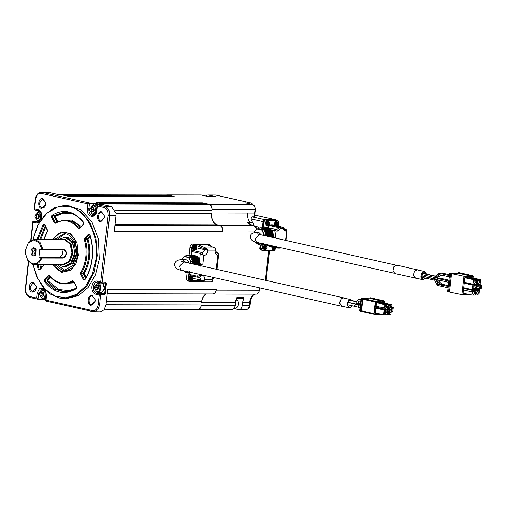 <?xml version="1.0" encoding="UTF-8"?>
<svg xmlns="http://www.w3.org/2000/svg" width="507" height="507" viewBox="0 0 507 507"><rect width="100%" height="100%" fill="white"/><g stroke="black" fill="none" stroke-linecap="round" stroke-linejoin="round"><path stroke-width="0.76" d="M197.964 273.995L197.705 276.321L201.659 274.826M189.58 272.677L189.384 274.452L190.264 275.453M199.986 264.058L202.154 264.293L200.1 264.223M200.455 266.15L200.652 264.439L202.154 264.293M202.825 264.445L203.814 255.623L200.271 253.437L199.505 260.249M216.21 269.223L217.744 255.553C216.077 254.939 215.19 253.411 215.082 250.978L215.887 249.995L215.519 249.387L215.082 250.978L208.066 250.965C207.3 253.722 205.88 255.281 203.814 255.623L201.374 252.442L200.271 253.437L191.95 251.567L191.519 255.376M207.3 249.374L205.531 247.929L204.562 248.95L206.799 249.976L207.3 249.374L208.066 250.965L206.799 249.976L204.486 249.634C203.979 251.878 202.946 252.816 201.374 252.442M189.384 274.452L197.705 276.321L198.586 277.323L199.378 277.247L201.647 274.971C203.63 275.326 204.701 276.885 204.853 279.649L203.377 280.479L203.744 281.087L204.853 279.649L211.869 279.661L212.465 280.498L211.901 280.872M191.95 251.567L192.939 250.528L201.26 252.404M192.521 280.2L193.129 281.556L190.385 281.55C188.972 281.353 188.306 280.257 188.389 278.261L189.016 272.677M190.955 255.376L191.811 247.758C192.172 245.762 193.085 244.666 194.542 244.475L209.207 244.501L211.058 246.098M188.534 281.138C187.121 280.941 186.456 279.839 186.538 277.842L187.127 272.57M189.06 255.376L189.96 247.34C190.321 245.344 191.234 244.254 192.692 244.057L207.357 244.089L209.568 244.545M190.385 281.55L188.173 281.093M204.809 249.032L205.677 247.993L214.708 247.948L215.519 249.387M212.82 277.335L211.869 279.661L211.958 281.106L211.039 281.911L201.875 281.892L200.987 280.821L201.875 281.892L193.11 281.556L201.704 281.886M201.241 280.846L203.377 280.479L201.064 280.137L200.987 280.821L192.489 280.498M203.744 281.087L201.875 281.892L211.039 281.911M192.248 276.017L192.47 276.404M205.531 247.929L197.286 244.482L196.412 245.54L204.562 248.95L204.486 249.634L196.165 247.765M217.636 252.708L218.65 254.438L217.744 255.553L218.2 253.703L216.647 252.581C216.337 252.816 216.096 251.935 215.931 249.951L215.912 249.913M211.958 281.106L213.865 277.57M214.987 248.037L206.843 244.659M218.65 254.438L217.788 252.759L216.381 252.359M214.708 247.948L206.666 244.539M193.769 250.718L194.916 250.243M196.323 246.32L196.412 245.54M194.593 255.782L194.213 255.408L187.292 255.395L185.429 255.858L185.055 256.447M195.544 255.984L195.106 255.503L187.875 255.782L187.292 255.395M200.107 266.01L200.018 264.033L193.205 264.02L193.249 261.758L191.861 258.177L190.29 256.434L188.401 255.509L195.106 255.503M196.456 256.409L196.082 255.826L189.269 255.813L196.082 255.826M200.018 264.033L199.72 260.433L198.674 258.196L197.103 256.447L190.207 256.365M183.654 270.833L186.487 272.557L188.484 272.506L189.719 271.594M188.376 272.532L191.373 272.512M186.38 272.532L187.286 272.557M185.41 272.183L186.164 272.234L185.486 272.24M184.491 271.613L185.15 271.682L184.573 271.682M186.069 255.864L185.328 255.915M187.178 255.515L186.297 255.541M183.889 256.65L181.043 259.793L183.889 256.65L188.902 257.461L184.066 256.377L190.607 257.467L192.768 261.707L192.521 263.9M182.393 270.497L187.59 271.663M192.768 261.707L191.063 261.701L188.902 257.461L190.607 257.467M190.493 263.444L190.683 261.72L191.063 261.701L190.86 263.532M190.683 261.72L188.642 257.714M209.702 245.23L208.573 245.337M190.905 275.637C189.738 275.789 189.01 276.664 188.718 278.261L190.169 280.884M194.751 245.204L194.327 245.128C193.161 245.287 192.432 246.161 192.14 247.758L193.592 250.382M190.93 275.719C188.623 277.424 188.414 279.154 190.302 280.922L191.335 280.758M192.33 276.321L191.969 275.954M195.753 245.813L194.606 245.192C192.083 246.687 191.792 248.43 193.725 250.42L194.758 250.255M210.703 245.844L209.841 245.255L208.795 245.432M188.731 263.051A4.329 3.042 -89.9 0 0 185.784 259.755L182.945 259.749C176.981 259.35 174.953 261.846 174.655 264.185C174.617 266.916 175.91 269.369 181.772 270.358L180.771 269.832L179.643 266.131L183.667 261.916L181.386 261.276M191.399 276.055L189.231 278.324L190.379 280.599L190.936 280.726L189.795 278.451L191.963 276.182L191.399 276.055M192.654 247.822L193.801 250.097L194.358 250.224L193.218 247.948L195.379 245.68L194.821 245.553L192.654 247.822M211.381 246.51L210.329 245.705L209.188 245.597M260.934 250.109A1.996 1.401 -77.3 0 1 260.788 250.09A1.996 1.401 -77.3 0 1 259.806 248.138L260.167 244.963M222.763 231.623L222.839 230.97A4.658 3.276 -89.9 0 0 220.12 225.64L219.658 225.533A5.324 3.745 90.1 0 1 222.763 231.623L114.24 231.407L116.008 215.633L109.67 215.621L102.154 282.608L100.728 281.784L101.831 282.938L105.938 282.614L106.419 283.407L105.253 293.794L104.594 294.58L100.811 294.573L99.239 295.061L95.823 294.294L96.698 293.242L101.394 292.989L105.025 288.933L103.136 282.95M105.253 293.794L100.576 294.117L99.638 305.024L105.976 305.037L107.75 289.263L216.274 289.478A5.324 3.745 90.1 0 1 212.566 293.971L107.243 293.762M212.275 293.971L212.452 294.009A4.658 3.276 -89.9 0 0 212.953 294.066A4.658 3.276 -89.9 0 0 216.204 290.137L216.274 289.478M217.345 225.013L217.807 225.121A10.647 7.491 90.1 0 1 211.59 212.94L211.514 213.593A9.982 7.022 -89.9 0 0 217.345 225.013L114.975 224.81M208.776 204.22A5.324 3.745 90.1 0 1 211.882 210.31L211.958 209.651A4.658 3.276 -89.9 0 0 209.239 204.321L100.247 204.004L111.344 206.495L116.021 213.244L116.008 215.633M105.976 305.037L104.068 309.866L100.418 311.78L93.092 311.653L94.074 311.767L97.731 309.853L99.638 305.024L98.143 304.859L99.239 295.061L100.576 294.117L96.698 293.242C94.346 292.374 93.244 290.219 93.389 286.772C94.004 283.432 95.525 281.86 97.946 282.069L101.831 282.938L102.154 282.608M261.783 250.179L261.282 250.173A1.996 1.401 -77.3 0 1 261.067 250.154A1.996 1.401 -77.3 0 1 260.085 248.202L260.446 244.976L259.578 244.957M253.849 225.672A5.324 3.745 -89.9 0 0 252.708 222.402A10.647 7.491 90.1 0 1 251.003 218.929L251.954 216.806L254.698 216.812A10.647 7.491 90.1 0 1 254.641 213.022L254.647 212.965M262.379 227.763L263.063 221.641A1.996 1.401 -77.3 0 1 264.705 219.67L275.301 219.689L254.666 215.057M116.021 215.494L116.027 213.295M64.452 298.591L66.816 298.598L78.179 295.733L88.148 287.45L95.481 274.775L99.271 259.28L98.466 239.367L91.875 221.768L80.702 209.714L67.006 205.417L64.636 205.411L54.179 207.826L44.8 214.86L37.486 225.773L33.006 239.431L38.19 224.582L46.726 213.295L57.519 207.046L69.161 206.641C86.279 209.847 99.131 235.033 95.975 259.172L92.47 273.837L85.734 286.024L76.544 294.345L65.929 297.85L55.105 296.139L45.3 289.415L37.632 278.438L32.968 264.458L36.694 276.607L42.696 286.766L50.466 294.104L59.382 298.021L64.452 298.591L76.411 295.41L86.735 286.246L93.998 272.367L97.211 255.686L95.924 238.493L90.316 223.162L81.152 211.806L69.706 205.988L64.636 205.411M92.198 295.461C87.705 294.136 86.513 304.745 91.083 305.455L95.158 301.196L95.164 299.738L92.198 295.461M33.354 282.241C28.861 280.91 27.67 291.519 32.239 292.228L36.314 287.97L36.32 286.512L33.354 282.241M42.74 198.56C38.247 197.236 37.055 207.845 41.625 208.554L45.7 204.296L45.706 202.838L42.74 198.56M101.584 211.787C97.09 210.462 95.899 221.071 100.468 221.781L104.543 217.516L104.55 216.064L101.584 211.787M105.659 282.95L101.711 282.925L105.614 282.95L105.855 283.343L104.106 282.95M197.267 309.466L197.438 309.511A4.658 3.276 -89.9 0 0 197.945 309.568A4.658 3.276 -89.9 0 0 201.19 305.632L201.266 304.973A5.324 3.745 90.1 0 1 197.559 309.466L104.505 309.283M206.007 293.959A9.982 7.022 -89.9 0 0 201.634 301.69L201.558 302.343A10.647 7.491 90.1 0 1 206.488 293.959M276.036 220.013A1.996 1.401 102.7 0 0 275.516 219.715A1.996 1.401 102.7 0 0 275.301 219.689M275.383 219.975L264.768 219.937L263.241 221.774L262.569 227.763M260.63 245.065L260.287 248.069L261.409 249.913M256.631 229.056A4.658 3.276 -89.9 0 0 253.988 225.704L251.681 225.184A10.647 7.491 90.1 0 1 247.695 222.396L248.506 223.346M193.224 278.552L191.722 279.655L192.014 280.358L191.354 280.352L190.537 279.008L190.638 278.09L191.754 276.746L192.419 276.746L191.988 277.285L192.426 278.013L193.237 278.096L193.224 278.552M192.324 278.932L192.799 279.04L192.014 280.358M196.646 248.05L195.144 249.152L195.436 249.85L194.77 249.85L193.959 248.506L194.061 247.587L195.176 246.244L195.841 246.244L196.646 248.05M195.746 248.43L196.215 248.531L195.436 249.85M111.344 206.495L105.006 206.482L97.655 204.828L96.698 210.849C96.026 219.48 86.108 217.25 87.356 208.751L87.901 203.884L89.238 202.939L42.132 192.349L48.469 192.362L59.566 194.859L167.627 194.973A4.658 3.276 -89.9 0 0 167.12 194.916A4.658 3.276 -89.9 0 0 166.461 195.005M34.527 209.448L35.68 199.162C36.428 195.068 38.291 193.154 41.257 193.401L87.901 203.884L89.473 203.396L88.852 208.916C88.706 212.363 89.809 214.524 92.16 215.393L92.775 215.456C94.245 215.703 95.455 214.131 96.393 210.735L96.995 205.405L97.61 204.828L101.514 204.828L101.235 205.151M41.701 218.644L41.929 217.414C42.1 213.32 40.794 210.754 38 209.727L34.584 208.954L34.755 209.904L34.229 209.302L35.376 199.042C36.022 194.891 37.987 192.628 41.263 192.254L48.469 192.362M33.183 221.413L33.094 222.237L33.506 221.084L37.385 221.952L36.51 223.004L39.229 222.465M33.069 221.426L37.245 221.084L37.505 220.653M30.331 297.539L37.683 299.193L30.217 297.527L29.691 296.487L36.58 298.034L37.125 293.166L39.597 288.274L43.824 288.141M37.683 299.193L36.58 298.034L38.006 298.857L37.683 299.193L42.588 299.326L41.789 298.864L37.683 299.193M45.864 300.626L45.922 300.131L92.566 310.614C95.531 310.867 97.395 308.947 98.143 304.859M45.396 289.852L46.467 295.264L45.985 301.069L93.092 311.653M95.17 299.789L92.597 296.12C88.693 294.966 87.66 304.181 91.628 304.796L92.103 304.853L95.164 301.145M92.597 296.12L92.122 296.069M36.327 286.563L33.278 282.843L30.217 286.55C30.103 289.224 30.959 290.904 32.784 291.576L33.259 291.626M32.784 291.576C34.666 291.734 35.845 290.517 36.32 287.919L36.32 287.919M45.712 202.889L42.664 199.169L39.603 202.876C39.489 205.55 40.345 207.224 42.17 207.902L42.645 207.952M42.17 207.902C44.052 208.06 45.231 206.843 45.706 204.245L45.706 204.245M104.556 216.109L101.983 212.446C98.079 211.292 97.046 220.507 101.013 221.122L101.489 221.179L104.55 217.471M101.983 212.446L101.508 212.389M102.661 282.944L104.55 288.939L100.906 292.989L99.093 292.317M99.112 283.001L99.936 282.526M242.226 298.585A2.662 1.87 -89.9 0 0 242.517 298.617A2.662 1.87 -89.9 0 0 244.006 297.584L242.53 302.425L249.628 302.445A10.647 7.491 90.1 0 1 254.375 294.149M251.928 204.321A2.662 1.87 -89.9 0 0 250.553 202.901A2.662 1.87 -77.3 0 1 250.845 202.933L215.982 195.1A2.662 1.87 102.7 0 0 215.697 195.068A4.658 3.276 -89.9 0 0 215.183 195.011L208.092 194.999A4.658 3.276 -89.9 0 0 206.013 196.044M278.273 226.154L278.698 222.339L277.5 220.361L267.094 220.342L265.453 222.313L264.844 227.77M275.859 247.695L275.751 248.633L274.11 250.604L263.488 250.559L261.821 250.185L260.839 248.234L261.194 245.065M342.371 306.31L341.61 306.272L339.456 302.964L341.249 298.496L343.505 297.831L344.209 298.129M193.224 278.096L192.419 276.771L192.901 278.115L192.426 278.013M190.733 278.945L190.733 278.096M191.722 277.766L191.418 279.18M192.799 279.04L192.02 280.339M190.619 278.926L191.532 279.756L191.361 280.333M191.76 276.765L191.798 277.392L190.657 278.09M195.841 246.244L195.41 246.782L195.848 247.505L196.646 247.593M195.841 246.263L196.323 247.612L195.848 247.505M194.156 248.443L194.156 247.587M195.144 247.264L194.84 248.677M196.215 248.531L195.442 249.831M194.042 248.424L194.954 249.254L194.777 249.831M195.182 246.263L195.22 246.89L194.08 247.587M245.832 202.958L250.553 202.901L215.697 195.068L208.599 195.056L215.348 196.57A2.662 1.87 -89.9 0 0 215.057 196.539L208.25 196.558L215.348 196.57M169.065 195.296L62.906 195.081L68.008 196.228L174.167 196.443L169.205 195.436M130.033 202.705L96.539 202.642L101.641 203.789L207.8 203.998L202.699 202.851L130.033 202.705M207.16 203.858L100.988 203.643L207.3 203.998M206.495 203.706L100.348 203.497L206.469 203.713M99.727 203.358L206.019 203.706M205.886 203.567L99.714 203.351M205.221 203.421L99.074 203.212L205.189 203.427M98.453 203.073L204.746 203.421M97.813 202.927L203.915 203.136M97.173 202.781L203.472 203.136M67.995 196.228L174.116 196.443M131.997 196.215L67.368 196.089L131.997 196.215M172.893 196.152L66.721 195.943L173.033 196.291M66.094 195.797L172.393 196.152M172.253 196.013L66.081 195.797M65.454 195.658L171.753 196.006M64.82 195.512L171.119 195.867M170.339 195.582L64.167 195.366L170.479 195.721M169.706 195.436L63.533 195.22L169.839 195.575M59.275 194.796L167.513 195.011A5.324 3.745 90.1 0 1 168.09 195.075M98.174 204.828L96.862 204.486L97.705 204.828M94.327 287.025L97.585 282.995L101.432 283.058C105.64 283.717 104.543 293.49 100.399 292.266M246.015 309.663A4.658 3.276 -89.9 0 0 249.26 305.727L250.052 305.613C248.398 309.828 249.178 308.541 246.009 309.663L238.917 309.644A4.658 3.276 -89.9 0 1 238.41 309.587L233.974 308.592M238.917 309.644A4.658 3.276 -89.9 0 0 242.162 305.715L242.53 302.425M197.945 309.568L231.819 309.631A4.658 3.276 -89.9 0 0 235.064 305.702L235.432 302.413A10.647 7.491 90.1 0 1 236.908 297.571L236.458 298.382L236.908 297.571L244.006 297.584M208.599 195.056A4.658 3.276 -89.9 0 0 208.092 194.999M263.139 227.763L263.792 221.939L265.434 219.968L276.264 220.082M265.161 227.77L267.246 227.447L270.694 224.956L273.153 225.019M267.303 225.926A2.332 1.635 -77.3 0 1 267.164 225.907A2.332 1.635 -77.3 0 1 266.074 223.27A2.332 1.635 -77.3 0 1 268.184 221.356A2.332 1.635 -77.3 0 1 268.323 221.401M274.921 225.4A2.332 1.635 -77.3 0 1 274.788 222.687A2.332 1.635 -77.3 0 1 276.702 221.375A2.332 1.635 -77.3 0 1 276.841 221.42M267.468 245.014L268.19 245.971L277.912 248.126A1.331 1.331 0 0 1 277.621 248.094M263.703 250.585L262.506 248.607L262.905 245.071M273.165 249.609A2.332 1.635 -77.3 0 1 273.02 249.59A2.332 1.635 -77.3 0 1 271.967 246.827M264.648 249.596A2.332 1.635 -77.3 0 1 264.508 249.571A2.332 1.635 -77.3 0 1 263.348 247.41A2.332 1.635 -77.3 0 1 264.85 245.071M352.295 305.81L351.224 307.166L349.038 307.806L341.642 306.146L339.551 302.939L341.293 298.604L343.48 297.964L350.876 299.624L352.067 300.353M190.936 277.88L191.209 278.33L190.657 278.685M194.358 247.378L194.631 247.822L194.08 248.177M94.575 205.145L96.387 204.486M52.62 264.629L61.791 272.341L70.72 270.282L75.809 264.046L78.376 255.217L77.013 242.745L70.79 233.752L61.024 231.883L52.671 239.336M97.585 282.995L98.092 283.052C102.3 283.711 101.204 293.483 97.059 292.26L100.906 292.324M97.059 292.26L94.327 288.274M45.674 299.51L44.324 298.883M272.677 236.408L274.04 236.687L273.926 237.72M285.967 231.103L285.194 229.582L283.426 227.992A1.331 1.331 0 0 0 282.45 227.092L283.083 228.6C283.641 230.203 284.604 231.04 285.967 231.103L286.588 231.103L285.809 229.582L284.452 229.418M273.52 236.592L274.16 230.875L275.257 229.563L276.036 231.084L277.456 231.084L276.676 229.563L268.425 228.023M277.456 231.084L280.903 228.594L280.124 227.073L279.243 227.713L269.806 225.59M284.021 229.075L286.011 229.614L284.053 229.107M286.747 230.932L285.549 240.337M267.595 245.35L277.025 247.467L277.766 248.107L278.837 247.004L277.025 247.467L276.746 246.814M259.083 228.245A4.658 3.276 -89.9 0 0 256.618 226.654L255.591 226.654M349.038 307.806L346.946 304.599L348.689 300.271L350.876 299.624M89.79 209.169L93.047 205.145L97.027 205.24M71.094 269.997L64.034 271.967L73.173 267.195L77.945 255.122L74.77 239.044L69.985 233.879L64.11 232.035L58.096 233.949L53.229 239.336M64.11 232.035L71.164 234.038M96.685 291.645C100.278 292.704 101.229 284.231 97.578 283.667L94.321 287.07L94.321 288.23L96.685 291.645M235.546 302.464A5.324 3.745 90.1 0 1 235.052 306.45M271.201 230.21L276.036 231.084L275.257 238.024M274.04 236.687L273.184 236.623M283.045 227.719L283.083 228.6L280.903 228.594L279.243 227.713L276.676 229.563L267.246 227.447M269.73 223.796L268.228 224.899L268.52 225.596L267.861 225.596L267.043 224.252L267.145 223.333L268.26 221.99L268.925 221.99L268.495 222.529L268.932 223.251L269.743 223.333L269.73 223.796M278.248 223.815L276.746 224.912L277.037 225.615L276.372 225.615L275.555 224.265L275.662 223.346L276.778 222.009L277.443 222.009L278.248 223.815M277.348 224.189L277.817 224.297L277.037 225.615M280.77 247.72L279.946 248.113M275.593 247.479L274.091 248.582L274.382 249.279L273.717 249.279L272.905 247.936L273.007 247.017M274.693 247.86L275.162 247.967L274.382 249.279M267.075 247.46L266.986 247.923L266.175 247.841L265.573 248.563L265.864 249.267L265.205 249.267L264.388 247.917L264.489 246.998L265.611 245.654L266.27 245.654L267.075 247.46M266.175 247.841L266.986 247.923M352.048 305.753L351.123 306.893L349.108 307.483L347.187 304.574L348.727 300.594L350.8 299.948L351.421 300.207L350.134 299.916M351.883 300.6L356.522 301.354M93.047 205.145L93.554 205.202C97.756 205.855 96.666 215.627 92.521 214.404L94.828 214.467M92.521 214.404L89.79 210.418M53.178 264.629L58.026 270.035L64.034 271.967M65.568 212.097L54.483 215.893L54.3 216.888L62.988 213.149L71.164 213.2M84.986 279.357L84.853 279.813C88.839 273.71 91.311 266.555 92.274 258.342C93.155 250.109 92.369 242.219 89.916 234.671L88.516 234.158L84.644 238.157L84.333 239.754C85.949 245.268 86.444 250.978 85.803 256.884C85.119 262.784 83.401 268 80.657 272.532L80.607 274.186L83.414 279.687L84.853 279.813L84.986 279.357L84.263 279.294L81.456 273.793L81.481 272.969L83.376 272.969L83.351 273.799L85.582 278.172M84.333 239.754L85.239 239.5L85.391 238.696L87.286 238.702L87.128 239.5L88.034 239.241L90.36 236.839M50.294 276.898L47.214 280.079L47.17 281.1L50.915 277.57M98.732 288.014L97.712 289.808L96.108 289.446L95.531 287.298L96.552 285.504L98.155 285.866L98.732 288.014M45.744 298.883L42.29 298.819L39.559 294.84M39.559 293.591L42.816 289.56L43.323 289.617C47.531 290.27 46.435 300.043 42.29 298.819M269.73 223.34L268.925 222.009L269.407 223.359L268.932 223.251M267.24 224.189L267.24 223.333M268.228 223.01L267.93 224.424M268.83 224.176L269.629 224.259L268.526 225.577L268.704 225L268.228 224.899M269.306 224.278L268.704 225M267.126 224.17L268.038 225L267.867 225.577M268.266 222.009L268.304 222.636L267.164 223.333M277.443 222.009L277.012 222.548L277.449 223.27L278.248 223.353M277.443 222.028L277.925 223.378L277.449 223.27M275.757 224.202L275.757 223.353M276.746 223.029L276.442 224.436M277.817 224.297L277.044 225.596M275.643 224.189L276.556 225.019L276.378 225.596M276.778 222.028L276.822 222.649L275.681 223.346M273.102 247.872L273.083 247.074M274.236 247.334L273.786 248.107M275.162 247.967L274.388 249.26M272.988 247.853L273.9 248.684L273.723 249.26M266.27 245.654L265.839 246.199L266.276 246.922L267.075 247.004M266.27 245.68L266.752 247.029L266.276 246.922M264.584 247.853L264.591 247.004M265.573 246.675L265.275 248.088M264.489 247.834L265.041 247.955L264.489 247.834M266.65 247.948L265.871 249.248L266.974 247.923M264.47 247.841L265.383 248.671L265.212 249.248M265.611 245.68L265.047 247.023L264.508 246.998M358.373 304.827L359.254 304.238L356.668 304.213L347.618 302.178M356.915 304.225L355.711 302.977L356.427 301.792M358.645 304.232L357.86 303.04M93.041 205.81C96.685 206.381 95.741 214.848 92.147 213.789L89.783 210.38L89.783 209.214L93.041 205.81M54.743 264.629L62.044 270.085L64.034 270.307L72.412 265.928L76.785 254.863C77.267 243.709 73.705 236.731 66.1 233.923L64.11 233.702L54.788 239.336M54.363 222.776L55.485 223.219C63.869 218.701 71.55 220.425 78.534 228.397L79.7 228.467L83.573 224.468L83.947 223.6L83.668 222.427C74.117 210.811 63.533 208.434 51.917 215.291L51.391 216.286L51.556 217.275L54.363 222.776L55.219 222.383L52.411 216.888L52.589 215.893L54.483 215.893L55.155 216.502L57.963 221.996M90.062 235.837L87.286 238.702L88.034 239.241C89.72 244.989 90.233 250.94 89.568 257.1C88.852 263.247 87.065 268.685 84.2 273.406L80.607 274.186M80.657 272.532L81.481 272.969C84.289 268.342 86.038 263.013 86.735 256.992C87.388 250.959 86.887 245.128 85.239 239.5L87.128 239.5C88.782 245.128 89.283 250.959 88.63 256.992C87.933 263.019 86.177 268.342 83.376 272.969L84.2 273.406L86.146 277.215M76.221 288.299L64.465 291.937L54.141 289.117L45.275 281.1L45.319 280.073L47.214 280.079L58.654 289.497L71.012 290.834M96.108 289.446L98.003 289.453L97.712 288.375L98.085 289.148M95.531 287.298L97.426 287.298L97.712 288.375L98.447 285.504M97.426 287.298L98.206 286.043L98.092 289.148M42.81 290.232L39.552 293.629L39.552 294.795L41.916 298.205C45.51 299.269 46.46 290.796 42.81 290.232M234.234 308.269L235.223 308.269A4.658 3.276 -89.9 0 0 238.474 304.289A4.658 3.276 -89.9 0 0 238.474 302.945A4.658 3.276 -89.9 0 0 236.287 299.2M267.442 223.124L267.715 223.568L267.164 223.923M275.96 223.143L276.233 223.587L275.681 223.942M273.305 246.808L273.577 247.251L273.026 247.606M264.787 246.795L265.06 247.239L264.508 247.593M360.642 302.096L358.766 301.678L357.803 300.448L358.519 299.257L360.902 299.757M355.933 302.064L358.519 299.257M40.059 221.027L37.752 220.97L35.021 216.983M35.021 215.735L38.279 211.704L38.786 211.761C42.987 212.42 41.891 222.193 37.752 220.97M90.994 209.442L92.014 207.648L93.618 208.009L94.194 210.158L93.174 211.951L91.571 211.596L93.465 211.596L92.882 209.448L90.994 209.442L91.571 211.596M65.289 233.778L57.158 239.342M57.107 264.635L64.408 270.085L65.219 270.231M43.963 294.58L42.943 296.373L41.34 296.012L40.763 293.857L41.783 292.07L43.387 292.425L43.963 294.58M238.474 304.244A4.037 2.839 -89.9 0 0 238.48 304.2A4.037 2.839 -89.9 0 0 238.48 303.034A4.037 2.839 -89.9 0 0 238.48 302.996M360.376 304.466L359.26 304.238M347.194 304.663L355.42 306.513L354.83 305.366L355.958 304.232L359.324 305.062M38.272 212.376L35.015 215.779L35.015 216.939L37.379 220.355C40.966 221.413 41.916 212.94 38.272 212.376M93.909 207.655L92.882 209.448M66.278 237.365L68.058 237.542C74.142 239.792 76.994 245.375 76.608 254.292L73.109 263.146L66.221 266.65M41.34 296.012L43.234 296.018L42.943 294.941L43.317 295.714L43.165 292.97L43.678 292.07M42.658 293.864L42.943 294.941L43.165 292.97L42.658 293.864L40.763 293.857M360.021 307.622L358.772 307.343L358.183 306.19L359.311 305.062L360.287 305.277M39.426 216.723L38.405 218.517L36.802 218.156L36.225 216.007L37.245 214.214L38.849 214.575L39.426 216.723M93.174 210.519L93.548 211.292L93.668 208.193L93.174 210.519M65.46 266.625L72.735 263.146L76.234 254.292L73.908 242.504L65.523 237.384M268.425 244.913L261.618 244.894L263.399 244L263.697 243.335M256.783 243.221L259.616 244.944L267.43 245.052L267.81 244.666M267.728 228.169L267.341 227.795L260.421 227.782L258.557 228.251L258.19 228.841M268.672 228.372L268.235 227.89L261.004 228.169L260.421 227.782M266.581 235.66L266.042 232.808L264.92 230.457L263.418 228.822L261.53 227.903L268.235 227.89M269.591 228.796L269.211 228.213L262.398 228.201L269.211 228.213M273.083 237.65L273.374 235.565L272.848 232.821L271.733 230.47L270.231 228.834L263.336 228.752M36.802 218.156L38.697 218.162L38.405 217.085L38.779 217.858L38.9 214.753M36.225 216.007L38.114 216.007L38.405 217.085L39.14 214.214M38.114 216.007L38.893 214.753M263.399 244L263.894 243.93M263.304 243.987L262.937 243.93M262.48 244.57L266.574 244.532M268.323 244.938L261.092 244.64M267.322 245.052L260.509 245.039L261.111 244.653M259.514 244.919L260.414 244.944M258.538 244.57L259.292 244.621L258.614 244.628M257.626 244L258.278 244.07L257.708 244.07M258.532 228.245L259.204 228.245L258.456 228.302M259.489 227.89L260.319 227.89L259.426 227.928M359.685 310.601L360.147 310.702L361.447 299.13L360.984 299.029L359.685 310.601L360.014 311.247L360.547 311.361L360.616 310.778L360.147 310.702L360.547 311.361L360.616 310.778L361.085 310.804L360.547 311.361L361.497 311.361L361.561 310.81L361.085 310.804L362.385 299.238L361.992 298.477L361.447 299.13L362.854 299.238L362.942 298.477L361.529 298.37L370.37 298.059M360.984 299.029L361.529 298.37M58.907 239.348L64.953 237.365L72.767 242.504L75.093 254.292L71.601 263.146L64.896 266.65L62.45 266.467L58.856 264.641M257.017 229.037L254.21 231.845L254.115 232.675L254.197 231.946L257.017 229.037L262.03 229.848L257.195 228.765L263.735 229.855L265.896 234.095L265.7 235.875M261.53 243.398L260.44 244.051L262.829 243.69M362.942 298.477L375.795 301.367L383.685 301.05L384.521 302.039L384.401 303.066M375.795 301.367L375.243 302.02L373.951 313.592L374.35 314.251L361.497 311.368L374.35 314.251L381.606 314.264M383.172 301.38L369.857 298.389M369.895 298.059L383.685 301.05M64.104 237.358L65.695 237.542C71.779 239.786 74.624 245.369 74.244 254.286L70.746 263.146L64.047 266.644M254.609 241.706L255.604 242.967L254.691 241.731M265.896 234.095L264.198 234.088L262.03 229.848L263.735 229.855M263.665 235.419L263.817 234.107L264.198 234.088L264.039 235.502M255.484 242.714L260.44 244.051L255.604 242.967M384.192 301.392L383.66 301.278L384.192 301.392M361.497 311.361L361.561 310.81L361.497 311.361L360.547 311.361A0.665 0.665 0 0 0 360.623 311.368M263.817 234.107L261.77 230.102M260.237 243.778L261.073 243.297M391.746 306.855L393.299 307.413L392.855 311.361L391.258 311.254M375.243 302.02L362.854 299.238L361.561 310.81L373.951 313.592M375.541 306.203L384.439 307.971L384.8 304.751L375.966 302.425L379.794 302.432L379.743 302.888L379.794 302.432L379.743 302.888L388.064 304.758L387.703 307.977L386.613 309.295L385.238 309.289L376.916 307.419L376.479 307.749L375.541 306.203L375.966 302.425M378.292 307.419L376.479 307.749L376.916 307.419L376.118 306.101L376.479 302.882L379.743 302.888M388.21 309.295L388.717 304.758L379.882 302.432L383.71 302.438L383.66 302.894L391.981 304.764L391.474 309.302L386.86 308.991M383.71 302.438L383.66 302.894L383.71 302.438M386.721 309.162L391.372 310.208L388.108 310.202L379.268 307.876M387.456 310.202L384.192 310.195L375.351 307.869L379.185 307.876L379.135 308.332L387.456 310.202L386.949 314.739L383.685 314.733L375.313 312.857M379.135 308.332L375.871 308.326L375.357 312.863L374.755 313.193L376.853 313.199M261.327 234.893L258.633 232.282C252.942 232.447 250.243 233.866 250.547 236.541C250.566 239.12 251.554 241.452 257.505 242.492L394.205 273.21M391.696 307.312L393.299 307.413M384.8 304.751L388.064 304.758M385.238 309.289L384.439 307.971M388.717 304.758L391.981 304.764M391.372 310.208L390.865 314.746L386.961 314.594M388.108 310.202L387.602 314.739M384.192 310.195L383.685 314.733M392.348 307.413L391.911 311.361M387.551 307.027L385.162 308.516L384.807 307.02L385.897 305.239L387.551 307.027M391.467 307.033L389.078 308.522L388.723 307.027L389.813 305.246L391.467 307.033M390.859 312.477L388.463 313.966L388.115 312.47L389.205 310.69L390.859 312.477M386.942 312.47L384.547 313.96L384.198 312.464L385.282 310.683L386.942 312.47M34.292 239.298L64.528 239.513L70.118 244.171L71.994 252.999L69.148 261.295L63.102 264.648L34.242 264.591L38.779 262.835L42.056 258.038L62.399 258.076C66.81 258.456 67.811 249.495 63.35 249.609L43.006 249.564L39.952 242.2L34.292 239.298L28.468 242.371L25.458 250.205L28.234 242.948L33.652 239.963L39.134 242.663L42.081 249.761L43.006 249.564M385.77 305.309L386.283 305.271M386.093 305.252L387.133 306.963L385.713 308.668L385.073 308.395M389.687 305.315L390.2 305.277M390.01 305.258L391.049 306.969L389.63 308.681L388.989 308.402M389.078 310.759L389.585 310.721M389.401 310.702L390.441 312.413L389.015 314.118L388.381 313.846M385.162 310.753L385.669 310.715M385.485 310.696L386.524 312.407L385.098 314.112L384.464 313.839M42.081 249.761L39.787 249.248L38.9 257.131L41.2 257.651C39.197 262.309 36.282 264.35 32.467 263.779L27.79 260.357L25.451 253.652L27.929 260.826L32.866 264.432L34.242 264.591M416.152 278.21L395.048 273.609L392.963 270.966L393.895 266.714L396.949 265.167L417.99 270.028M385.212 308.51L386.486 306.817L385.941 305.265M389.129 308.522L390.403 306.824L389.858 305.271M388.52 313.966L389.794 312.268L389.249 310.715M384.604 313.953L385.871 312.261L385.333 310.709M25.451 253.652L25.458 250.205M63.35 249.609L42.626 249.824M63.59 249.907L63.172 249.862C67.412 249.748 66.468 258.139 62.291 257.752L62.399 258.076M41.2 257.651L42.056 258.038M41.739 257.714L62.291 257.752L59.718 257.176L62.773 254.299L62.012 249.862M415.391 278.178L413.306 275.535L414.238 271.289L417.286 269.737M34.254 247.866C30.585 246.782 29.615 255.439 33.335 256.016L35.446 255.332L35.458 248.557L34.254 247.866M38.9 257.131L59.718 257.176M425.785 278.197L422.819 279.712L415.423 278.045L413.401 275.485L414.301 271.372L417.261 269.863L424.657 271.53L426.691 274.16M35.763 248.905L34.704 248.55M35.072 248.595C32.055 247.701 31.257 254.825 34.318 255.3L35.75 254.989M422.819 279.712L420.797 277.145L421.697 273.032L424.657 271.53M35.433 248.715L33.773 251.941L35.42 255.179M425.519 278.14L422.889 279.382L421.032 277.025L424.587 271.853L426.425 274.103M35.509 248.753L33.817 251.941L35.496 255.141M35.826 254.888L36.029 249.305M435.336 279.021L434.607 279.617L434.898 280.244M435.38 279.021L435.659 279.674M435.684 279.649L436.254 279.021M436.781 277.018L436.432 277.678L435.982 277.018M441.768 275.193L436.432 277.678M435.836 278.337L436.407 277.678M439.208 274.623L435.767 277.576L434.905 277.012L435.336 276.334M421.241 274.483L435.488 277.678M435.133 278.951L434.752 278.305L435.437 277.684L438.618 278.73M448.074 287.773L437.535 285.403L437.281 284.782L438.054 284.186L448.22 286.468M437.573 285.409L437.281 284.782M441.559 285.422L441.331 284.82L441.901 284.193L442.129 284.795L441.901 284.193M442.567 274.034L442.922 273.248L449.538 274.731M441.616 273.824L442.922 273.248M449.443 275.58L439.062 273.248L438.511 273.919L439.005 274.572L449.297 276.885M438.935 273.241L438.511 273.919M442.269 280.01L441.946 279.376L442.415 278.717L448.923 280.175M435.215 278.983L420.975 275.783L438.27 279.991L437.89 279.338L438.492 278.711L448.828 281.024M469.812 294.681L461.896 294.662L447.637 291.671L449.703 273.26L458.499 273.279L458.575 272.62L459.044 272.62L472.359 275.612L471.89 275.612L471.814 276.271L463.962 276.258L449.703 273.26M472.309 276.068L473.234 276.271L473.044 277.994M448.562 291.874L450.628 273.469M471.814 276.271L458.499 273.279M458.575 272.62L471.89 275.612M473.234 276.271L472.29 276.271L472.359 275.612M463.962 276.258L461.896 294.662M463.474 289.953L463.106 293.173L471.706 295.106L472.068 291.886L463.474 289.953L464.837 277.747L468.107 277.754L476.7 279.687L473.437 279.68L464.837 277.747M476.574 280.859L477.207 281.005L476.992 282.912L477.79 284.231L480.11 284.231L480.623 279.693L478.304 279.693L468.107 277.754M469.704 277.76L472.023 277.766L480.623 279.693M449.506 291.88L451.572 273.469M480.009 285.137L476.745 285.13L476.238 289.668L479.502 289.674L480.009 285.137L475.934 284.224M475.325 289.668L479.4 290.581L478.893 295.118L474.989 294.966M472.068 291.886L473.164 290.568L474.533 290.574L475.332 291.893L474.97 295.112L471.706 295.106M464.228 283.191L472.828 285.124L472.321 289.662L463.721 287.729M473.437 279.68L472.93 284.218L464.33 282.285M477.36 284.547L481.631 285.067L478.367 284.123M479.356 287.406L477.746 289.091L476.891 287.399L478.5 285.714L479.356 287.406M475.598 289.529L476.238 289.668M464.184 282.31L476.745 285.13M463.575 287.754L476.136 290.574L475.623 295.112M479.4 290.581L476.136 290.574M478.741 292.85L477.131 294.535L476.282 292.843L477.892 291.157L478.741 292.85M474.825 292.843L473.215 294.529L472.366 292.837L473.975 291.151L474.825 292.843M473.164 290.568L463.639 288.432M472.321 289.662L475.585 289.668L476.092 285.13L464.311 282.481M472.828 285.124L476.092 285.13M475.433 287.399L473.83 289.085L472.974 287.393L474.584 285.707L475.433 287.399M476.7 279.687L476.193 284.224L472.93 284.218M476.048 281.955L474.438 283.641L473.589 281.949L475.198 280.263L476.048 281.955M477.207 281.005L478.304 279.693M479.964 281.962L478.354 283.647L477.505 281.955L479.115 280.27L479.964 281.962M477.79 284.231L476.231 283.876M479.584 288.908L481.187 289.015L481.631 285.067M474.533 290.574L463.677 288.134M476.358 282.767L476.992 282.912M480.237 289.009L480.68 285.067M189.903 275.491L198.231 277.361L199.587 277.215L201.064 280.137L192.742 278.267M191.811 247.758L189.96 247.34M186.538 277.842L188.389 278.261M192.692 244.057L194.542 244.475M209.207 244.501L207.357 244.089M200.195 264.248L200.569 264.286M216.4 252.385L217.319 252.619L216.54 252.524M189.916 272.183L189.403 272.183M191.494 272.538L188.458 272.532M197.312 257.036L190.499 257.024M190.575 257.093L197.388 257.106M197.85 257.138L191.038 257.119M197.939 257.226L191.126 257.214M198.079 257.86L191.266 257.841M191.335 257.936L198.148 257.949M198.598 258.082L191.785 258.069M198.674 258.196L191.861 258.177M198.738 258.849L191.925 258.836M191.982 258.938L198.795 258.95M199.232 259.191L192.419 259.178M199.289 259.318L192.476 259.305M199.276 259.977L192.464 259.964M192.508 260.085L199.321 260.097M199.72 260.433L192.907 260.421M199.764 260.573L192.952 260.56M199.676 261.219L192.863 261.206M192.894 261.333L199.707 261.346M200.062 261.77L193.249 261.758M200.088 261.923L193.275 261.904M199.923 262.537L193.116 262.525M193.129 262.658L199.942 262.67M200.24 263.171L193.427 263.158M193.44 263.31L200.252 263.323M193.205 263.881L200.018 263.9M195.575 264.591L200.259 264.597M196.26 264.743L200.252 264.749M199.954 265.262L198.554 265.256M199.15 265.389L199.942 265.395M222.839 230.97L254.666 231.034M216.204 290.137L259.254 290.219L259.521 287.83M265.383 280.276L268.71 250.591M219.658 225.533L114.918 225.323M254.083 225.729L220.12 225.64M251.764 225.203L217.807 225.121M211.514 213.593L116.04 213.403M109.67 215.621C109.88 210.754 108.321 207.705 105.006 206.482L104.131 207.534C107.002 208.592 108.352 211.235 108.168 215.45L109.67 215.621M97.756 282.031L97.331 282L97.946 282.069L97.312 281.017L100.728 281.784L108.168 215.45M105.938 282.614L105.614 282.95L105.938 282.614M106.419 283.407L105.855 283.343L104.689 293.73L101.394 292.989M98.84 292.317L100.481 293.249L104.366 294.123L104.594 294.58M259.635 287.856L259.375 290.2C258.982 292.628 257.86 293.946 256.01 294.155A4.658 3.276 -89.9 0 0 259.254 290.219L259.261 290.162M263.063 221.641L251.003 218.929M185.739 262.379L182.945 259.749M97.312 281.017C94.429 280.77 92.623 282.633 91.894 286.607C91.723 290.701 93.028 293.261 95.823 294.294M97.243 205.981L104.131 207.534M36.51 223.004L33.094 222.237L31.085 240.141M28.658 261.77L25.654 288.565C25.47 292.786 26.82 295.423 29.691 296.487M46.099 301.082L93.206 311.666L92.566 310.614M201.634 301.69L106.375 301.5M201.266 304.973L106.007 304.783M231.819 309.631C233.67 309.428 234.792 308.117 235.185 305.683L201.19 305.632M235.438 302.349L201.558 302.343M251.954 216.806L264.705 219.67M247.695 222.396L252.708 222.402M249.869 222.396A10.647 7.491 90.1 0 1 247.638 213.01L254.641 213.022L255.015 209.676M247.638 213.01L211.59 212.94M211.882 210.31L115.209 210.113M41.257 193.401L42.132 192.349L41.263 192.254M87.356 208.751L89.821 208.922M38 209.727L38.64 210.779L34.755 209.904M34.647 209.892L38.64 210.779M40.192 220.875L39.052 221.774L37.385 221.952L38.557 221.958M45.985 301.069L45.567 300.48L46.162 295.15C46.302 291.303 45.098 289.11 42.563 288.559L38.621 293.338L38.006 298.857M39.59 293.338L37.125 293.166M98.859 283.001L99.575 282.443M242.162 305.715L249.26 305.727L249.628 302.445L250.42 302.324L250.052 305.613M275.181 219.956L275.916 220.12M264.768 219.937L265.51 220.101M260.287 248.069L261.029 248.234M263.241 221.774L263.982 221.939M211.958 209.651L255.008 209.74A4.658 3.276 -89.9 0 0 252.29 204.41L245.54 202.889M192.197 279.763L191.722 279.655M192.457 277.392L191.988 277.285M210.329 245.705L209.606 245.768M195.613 249.254L195.144 249.152M195.879 246.89L195.41 246.782M208.25 196.558L201.501 195.037L167.627 194.973M97.655 204.828L101.451 204.714L94.15 203.073L89.238 202.939L89.473 203.396L93.256 203.402L93.06 205.145M209.239 204.321L252.378 204.429M93.022 202.946L93.82 203.465L94.15 203.073M101.451 204.714L101.121 205.107M99.885 204.828L93.82 203.465L93.63 205.145M101.115 205.17L101.438 204.841L101.115 205.17M33.506 221.084L37.29 221.09L37.619 220.697M39.419 221.565L37.29 221.09L36.967 221.42L37.29 221.09M37.562 299.174L41.511 299.206L45.617 300.011L42.347 298.927L45.655 299.675M167.12 194.916L200.994 194.98A4.658 3.276 -89.9 0 1 201.501 195.037L201.59 195.056M38.722 210.817L38.627 211.711M39.096 221.027L39.882 221.204M36.91 264.597L38.234 269.337L39.628 269.844L43.501 265.845L43.811 264.248M43.97 239.317L47.709 230.812L44.736 224.322L43.298 224.195L36.96 239.304M48.444 275.535L44.572 279.534L44.198 280.403L44.483 281.581C54.027 293.198 64.611 295.575 76.227 288.717L76.753 287.723L76.589 286.728L73.781 281.233L72.659 280.789C64.275 285.308 56.594 283.584 49.61 275.612L48.444 275.535L49.775 276.112L49.61 275.612L49.775 276.112M236.782 298.008L235.071 305.639M259.489 289.161L259.597 288.223M263.792 221.939L265.453 222.313M262.506 248.607L260.839 248.234M267.094 220.342L265.434 219.968M270.694 224.956L280.124 227.073L282.304 227.079L272.874 224.956M267.753 227.877L265.826 227.44M268.184 221.356L266.302 223.695L267.164 225.907M276.702 221.375L274.813 223.707L275.206 225.463M272.253 246.89L273.02 249.59M265.389 245.071L263.646 247.359L264.508 249.571M265.814 245.09L267.145 247.441C266.84 248.981 266.055 249.717 264.787 249.634M38.234 269.337L39.128 269.052L37.879 264.597M37.93 239.304L44.109 224.652L43.298 224.195M44.831 224.715L44.736 224.322L44.831 224.715L44.109 224.652L44.629 224.652M47.633 230.216L47.544 229.823L47.633 230.216M47.607 231.04L47.487 231.477L47.607 231.04M43.697 265.313L43.501 265.845L43.697 265.313M39.628 269.844L39.825 269.306L39.128 269.052L39.939 269.059M79.618 228.061L83.566 224.012L83.604 222.827C78.192 215.786 71.867 212.205 64.623 212.072L52.589 215.893L51.917 215.291M83.668 222.427L83.82 222.909M83.769 223.936L83.573 224.468L83.769 223.936M79.897 227.935L79.7 228.467L79.897 227.935L79.314 227.897L78.534 228.397M79.802 227.897L72.463 222.091L64.611 220.057L55.776 222.605L55.485 223.219L55.776 222.605L55.219 222.383L56.062 222.389M55.776 222.605L55.219 222.383M51.556 217.275L54.3 216.888L57.107 222.389M88.516 234.158L89.264 234.703L85.391 238.696L84.644 238.157M84.872 279.294L83.414 279.687M49.604 276.074L45.319 280.073L44.572 279.534M49.471 275.947L49.566 276.03C53.831 281.195 58.799 283.838 64.484 283.952L73.312 281.404L72.659 280.789M76.684 287.12L76.589 286.728L76.684 287.12M76.5 288.115L76.227 288.717L76.5 288.115M44.483 281.581L45.275 281.1L47.17 281.1L55.593 288.87L65.409 291.918M45.237 225.849L39.819 239.31M39.768 264.603L40.75 268.222M55.593 222.662L64.611 220.057L66.499 220.063L73.952 221.882L80.556 227.123M73.952 282.101L66.373 283.958L64.484 283.952M254.977 211.045L255.084 210.107M273.641 237.656L273.748 236.687M268.97 222.636L268.495 222.529M277.215 225.019L276.746 224.912M277.481 222.655L277.012 222.548M274.56 248.684L274.091 248.582M266.048 248.671L265.573 248.563M266.314 246.301L265.839 246.199M41.498 267.449L40.737 264.603M40.788 239.31L45.738 226.832M81.196 226.458L71.772 220.127L61.347 220.38M61.22 283.616L74.333 282.855M264.229 244L263.418 244L264.229 244.006M266.802 244.583L262.531 244.57M270.44 229.424L263.627 229.411M263.71 229.487L270.523 229.5M270.985 229.525L264.172 229.513M271.068 229.62L264.255 229.601M271.207 230.248L264.394 230.235M264.464 230.324L271.277 230.336M271.733 230.47L264.92 230.457M271.803 230.584L264.99 230.571M271.866 231.236L265.06 231.224M265.117 231.325L271.929 231.344M272.36 231.579L265.548 231.566M272.417 231.705L265.605 231.693M272.405 232.364L265.592 232.352M265.643 232.472L272.455 232.485M272.848 232.821L266.042 232.808M272.893 232.96L266.08 232.947M272.804 233.607L265.991 233.594M266.023 233.721L272.836 233.733M273.191 234.158L266.378 234.145M273.216 234.31L266.409 234.297M273.058 234.925L266.245 234.912M266.257 235.045L273.07 235.058M273.374 235.565L266.562 235.546M266.568 235.698L273.381 235.717M267.481 236.275L273.153 236.287M273.153 236.42L268.089 236.414M270.624 236.984L273.387 236.984M271.308 237.137L273.381 237.143M360.084 311.254L360.547 311.361A0.665 0.665 0 0 1 360.477 311.355M379.825 302.907L379.882 302.432M379.217 308.351L379.261 307.945M374.755 313.193L375.351 307.869M63.571 264.629L69.827 261.631L72.919 253.335L71.138 244.311L65.473 239.513L63.622 239.374M380.383 303.034L383.66 302.894M380.991 308.332L379.768 308.471M64.503 264.496L70.232 260.794L72.767 252.6L70.815 244.108L65.365 239.646L64.547 239.513M71.924 253.83L71.931 250.211M257.955 242.542C256.643 242.447 255.826 241.554 255.503 239.855L255.477 238.461L259.318 234.443L396.011 265.161M218.65 254.432L216.971 269.394M212.509 280.453L212.484 280.663C212.338 281.543 211.869 281.962 211.077 281.911M215.95 249.742L215.088 248.075M191.551 272.551L188.42 272.544M192.134 272.684L187.432 272.677M187.298 272.57L186.443 272.57M186.069 255.858L185.404 255.858M187.191 255.503L186.361 255.496M194.162 255.382L187.349 255.37M195.144 255.49L188.331 255.477M196.108 255.82L189.295 255.807M269.496 250.597L266.15 280.447M256.01 294.155L212.953 294.066M256.732 228.993L254.032 225.71L251.726 225.19L248.17 222.884M191.963 276.182L193.294 278.527C192.99 280.073 192.204 280.808 190.936 280.726M195.379 245.68L196.716 248.024C196.412 249.571 195.626 250.3 194.358 250.224M97.832 282.057L101.711 282.925M40.928 219.759L41.625 217.294C42.049 214.271 41.016 212.097 38.526 210.766M30.217 297.527C26.719 296.221 25.097 293.198 25.35 288.451L28.379 261.435M30.75 240.337L32.841 221.654M101.381 292.989L100.906 292.989M255.084 293.946C252.663 295.232 251.104 298.027 250.42 302.324M215.982 195.1L215.19 195.011M275.516 219.715L254.666 215.031M254.812 216.793L255.129 209.721C255.268 206.926 254.337 205.158 252.334 204.41L245.692 202.92M343.505 297.831L183.667 261.916M341.61 306.272L181.772 270.358M101.628 203.782L207.775 203.998M98.434 203.066L204.581 203.282M97.8 202.927L203.947 203.136M97.16 202.781L203.307 202.99M65.447 195.651L171.594 195.867M64.807 195.512L170.954 195.721M236.516 298.604L242.517 298.617M252.727 204.536A2.662 2.662 0 0 0 250.845 202.933M208.187 196.539L200.994 194.98M38.507 211.704L38.608 210.785M282.45 227.092L273.02 224.975M286.011 229.614A1.331 1.331 0 0 1 286.987 231.046L285.935 240.419M43.748 239.317L47.519 230.736L44.451 224.443M39.552 269.439L43.494 265.383L43.646 264.439M84.644 279.566L84.77 279.446C88.693 273.444 91.133 266.384 92.084 258.266C92.958 250.128 92.179 242.333 89.758 234.88L89.543 234.57M64.465 291.937C68.603 291.931 72.558 290.676 76.329 288.166L76.468 287.032L73.496 281.347M259.983 287.932L259.343 290.422M268.469 221.42L269.8 223.771C269.496 225.317 268.71 226.046 267.442 225.97M276.98 221.439L278.318 223.79L276.98 225.862M277.912 248.126L280.092 248.132A1.331 1.331 0 0 0 280.998 247.771M275.662 247.454C275.358 249 274.572 249.729 273.305 249.653M42.816 289.56L44.616 289.567M356.225 301.709L349.355 300.163M255.122 208.244L255.452 210.519L254.837 212.3M357.41 303.959L359.209 301.779M358.912 304.175L360.515 303.199M38.279 211.704L40.072 211.711M355.958 304.232L347.548 302.343M355.42 306.513L358.772 307.343M66.468 237.365L66.087 237.365M66.411 266.65L66.03 266.65M266.828 244.589L262.506 244.577M268.361 244.951L261.549 244.938M267.373 245.077L260.566 245.065M267.29 227.77L260.478 227.757M268.279 227.877L261.466 227.865M269.236 228.213L262.423 228.194M370.205 297.736L383.52 300.727M256.998 233.79L259.318 234.443M434.695 280.206L421.051 277.139M436.375 277.671L435.805 277.544L436.356 277.684M435.45 276.131L421.957 273.096M435.253 276.296L421.83 273.279M435.437 277.684L421.241 274.496M435.652 279.211L438.251 284.231M434.619 280.06L437.3 285.226M436.552 280.954L440.741 284.788M436.971 279.56L442.041 284.205M438.346 275.358L439.696 274.731M435.101 276.429L438.701 273.336M436.35 277.678L442.459 278.723M441.99 284.199L448.315 285.618M438.27 279.991L448.682 282.329"/></g></svg>
